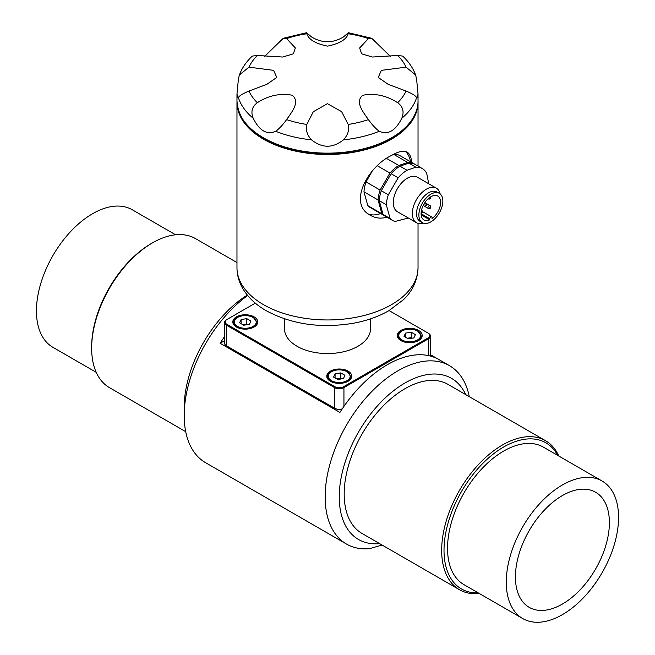 <?xml version="1.0" encoding="UTF-8"?>
<svg xmlns="http://www.w3.org/2000/svg" width="655" height="655" viewBox="0 0 655 655"><rect width="100%" height="100%" fill="white"/><g stroke="black" fill="none" stroke-linecap="round" stroke-linejoin="round"><path stroke-width="0.98" d="M382.086 545.042L369.322 548.71A102.991 59.458 -60 0 1 346.479 544.043A102.991 59.458 -60 0 1 325.15 496.899A102.991 59.458 -60 0 1 370.108 393.262A102.991 59.458 -60 0 1 449.469 365.67A102.991 59.458 -60 0 1 469.291 396.676M175.614 234.793L132.285 209.78A79.402 45.842 120 0 0 52.883 255.622A79.402 45.842 120 0 0 52.891 347.306L96.211 372.318M236.971 262.549L195.509 238.608A86.042 49.682 120 0 0 152.492 242.874A86.042 49.682 120 0 0 91.651 348.255A86.042 49.682 120 0 0 109.467 387.645L185.709 431.661M91.651 348.255L91.651 346.896A84.38 48.716 -60 0 1 151.313 243.554L152.492 242.874M255.311 303.134L226.957 319.501A5.977 3.455 0 0 0 226.957 324.381L335.016 386.769A5.977 3.455 0 0 0 343.474 386.769L428.042 337.947A5.977 3.455 0 0 0 428.042 333.067L428.509 333.338A6.648 3.84 180 0 1 430.458 336.048A6.648 3.84 180 0 1 428.509 338.758L343.94 387.588A6.648 3.84 180 0 1 334.549 387.588L226.491 325.199A6.648 3.84 180 0 1 224.542 322.489L224.542 343.097A6.648 3.84 0 0 0 226.491 345.815L226.957 346.086A5.977 3.455 180 0 1 226.949 346.077L335.016 408.474A5.977 3.455 0 0 0 342.106 409.064M224.542 340.698L220.105 343.261A102.991 59.458 -60 0 1 224.542 336.629M430.458 355.026L434.895 357.589A102.991 59.458 120 0 0 339.912 412.429L220.105 343.261M247.664 295.495A102.991 59.458 120 0 0 184.202 415.524L184.202 407.385A93.018 53.702 -60 0 1 247.303 295.069M557.667 455.372A84.38 48.716 120 0 0 490.66 456.167A84.38 48.716 120 0 0 444.016 550.339A84.38 48.716 120 0 0 478.273 592.898M602.109 481.032L543.388 447.128A79.402 45.842 120 0 0 463.986 492.969A79.402 45.842 120 0 0 463.986 584.653L522.715 618.557A79.402 45.842 120 0 0 583.9 597.286A79.402 45.842 120 0 0 618.557 517.385A79.402 45.842 120 0 0 602.109 481.032A79.402 45.842 120 0 0 522.715 526.874A79.402 45.842 120 0 0 522.715 618.557M465.713 394.613A93.018 53.702 120 0 0 392.091 391.919A93.018 53.702 120 0 0 339.249 496.899A93.018 53.702 120 0 0 379.671 543.642M479.386 593.545A86.042 49.682 -60 0 1 459.491 589.729A86.042 49.682 -60 0 1 441.667 550.339A86.042 49.682 -60 0 1 479.223 463.748A86.042 49.682 -60 0 1 545.533 440.692A86.042 49.682 -60 0 1 558.789 456.019M515.428 576.924A66.442 38.358 -60 0 1 544.436 510.057A66.442 38.358 -60 0 1 595.632 492.257A66.442 38.358 -60 0 1 595.632 568.974A66.442 38.358 -60 0 1 529.191 607.341A66.442 38.358 -60 0 1 515.428 576.924M545.533 440.692L448.045 384.411A86.042 49.682 120 0 0 362.002 434.085A86.042 49.682 120 0 0 362.002 533.44L459.491 589.729M184.202 415.524A102.991 59.458 120 0 0 205.531 462.667L346.479 544.043M226.957 324.381L226.491 325.199L226.491 345.815L334.549 408.204A6.648 3.84 0 0 0 342.197 408.925M400.909 330.423A12.461 7.189 0 0 0 397.257 335.507A12.461 7.189 0 0 0 409.719 342.696A12.461 7.189 0 0 0 422.18 335.507A12.461 7.189 0 0 0 414.484 328.859A12.461 7.189 0 0 0 400.909 330.423M236.471 316.856A12.461 7.189 0 0 0 232.82 321.941A12.461 7.189 0 0 0 245.281 329.137A12.461 7.189 0 0 0 257.743 321.941A12.461 7.189 0 0 0 250.046 315.301A12.461 7.189 0 0 0 236.471 316.856M428.042 333.067L389.062 310.56M224.542 322.489A6.648 3.84 180 0 1 226.491 319.771L226.957 319.501M334.549 408.204L335.016 408.474L334.549 408.204L334.549 387.588L335.016 386.769M330.439 371.107A12.461 7.189 0 0 0 326.788 376.191A12.461 7.189 0 0 0 339.249 383.388A12.461 7.189 0 0 0 351.702 376.191A12.461 7.189 0 0 0 344.014 369.551A12.461 7.189 0 0 0 330.439 371.107M284.475 318.854L284.475 328.72A43.025 24.841 0 0 0 297.075 346.29A43.025 24.841 0 0 0 343.965 351.669A43.025 24.841 0 0 0 370.525 328.72L370.525 318.854M253.215 118.277C259.413 130.779 266.929 135.118 275.763 131.295C279.448 128.486 283.058 124.597 286.587 119.619C291.958 111.882 300.293 101.795 292.22 95.221C279.996 93.043 268.37 95.54 257.325 102.72C251.995 106.642 250.628 111.825 253.215 118.277A90.529 52.269 180 0 1 238.387 97.611C239.157 95.867 242.677 93.681 248.949 91.053L266.847 84.323L276.762 77.437L273.651 70.355L248.949 67.154L239.394 74.965L238.387 79.198L236.971 94.083L238.043 97.906L238.387 97.611M239.394 74.965C242.039 67.94 246.345 61.644 252.306 56.084L257.325 55.487L282.69 57.034L293.375 53.808L295.356 47.938L286.587 38.588L283.222 38.309L264.604 56.445M368.413 38.588A81.228 46.898 180 0 0 348.198 33.749C349.467 32.029 347.887 33.094 343.449 36.958C332.855 43.328 322.227 43.328 311.551 36.958C307.121 33.094 305.533 32.029 306.802 33.749C308.62 39.554 315.53 43.68 327.557 46.128C339.544 43.623 346.421 39.496 348.198 33.749L348.624 32.75L371.778 38.309L368.413 38.588L359.636 47.971L361.634 53.816L372.31 57.034L397.675 55.487L402.694 56.084C408.654 61.644 412.961 67.94 415.606 74.965L406.051 67.154L381.3 70.38L378.254 77.462L388.153 84.323L406.051 91.053C412.306 93.673 415.827 95.859 416.613 97.611L416.957 97.906L418.029 94.083L416.613 79.198L415.606 74.965M390.396 56.445L371.778 38.309M379.237 131.295C388.014 135.151 395.538 130.812 401.785 118.277C404.381 111.841 403.005 106.659 397.675 102.72C386.515 95.491 374.856 93.002 362.698 95.27C354.764 101.959 363.075 111.915 368.413 119.619C371.934 124.581 375.544 128.47 379.237 131.295A90.529 52.269 180 0 1 343.449 139.851C347.879 135.102 349.467 129.968 348.198 124.45L341.623 111.645L327.443 103.67L313.311 111.718L306.802 124.45C305.533 129.952 307.113 135.086 311.551 139.851C322.145 148.341 332.773 148.341 343.449 139.851M236.979 101.558A90.529 52.269 0 0 0 236.971 102.229A90.529 52.269 0 0 0 263.49 139.188A90.529 52.269 0 0 0 362.141 150.511A90.529 52.269 0 0 0 418.029 102.229A90.529 52.269 0 0 0 418.021 101.558M368.511 214.038A36.541 21.099 120 0 0 380.612 213.53M410.505 161.736A36.541 21.099 120 0 0 405.412 151.444M386.917 217.165C381.063 218.868 375.61 218.279 370.583 215.405C347.224 203.803 368.2 166.337 391.51 155.456C398.527 151.387 403.734 150.273 407.123 152.116C409.678 153.622 411.201 157.061 411.692 162.424M397.675 55.487A81.228 46.898 180 0 1 406.051 67.154M283.222 38.309L306.376 32.75L306.802 33.749A81.228 46.898 180 0 0 286.587 38.588M368.413 119.619A81.228 46.898 180 0 1 348.198 124.45M257.325 102.72A81.228 46.898 180 0 1 248.949 91.053M341.304 378.926A5.101 2.947 0 0 0 337.923 378.77A5.101 2.947 0 0 0 336.899 378.999M335.082 373.792L340.772 372.908L344.931 375.315L343.408 378.598L337.718 379.474L333.559 377.075L335.082 373.792L335.082 377.951M336.801 378.95L340.772 378.336L340.772 372.908M341.689 378.86L340.772 378.336M247.336 324.675A5.101 2.947 0 0 0 243.963 324.52A5.101 2.947 0 0 0 242.931 324.749M241.114 319.542L246.804 318.657L250.971 321.065L249.449 324.348L243.758 325.224L239.591 322.825L241.114 319.542L241.114 323.701M242.833 324.7L246.804 324.086L246.804 318.657M247.721 324.61L246.804 324.086M411.782 338.234A5.101 2.947 0 0 0 408.401 338.086A5.101 2.947 0 0 0 407.369 338.316M405.551 333.1L411.242 332.224L415.409 334.623L413.886 337.906L408.196 338.791L404.029 336.383L405.551 333.1L405.551 337.268M407.279 338.258L411.242 337.644L411.242 332.224M412.167 338.177L411.242 337.644M384.796 215.921A29.901 17.259 -60 0 1 384.198 215.601L370.108 207.463A29.901 17.259 -60 0 1 367.791 205.621L363.975 191.841A29.901 17.259 -60 0 1 366.022 181.926L372.024 171.528M393.622 154.302A29.901 17.259 -60 0 1 400 155.677L414.099 163.807A29.901 17.259 -60 0 1 414.672 164.168M384.198 215.601A29.901 17.259 -60 0 1 381.881 213.759L378.066 199.98A29.901 17.259 -60 0 1 380.113 190.065L366.022 181.926M378.066 199.98L363.975 191.841M381.881 213.759L367.791 205.621M380.113 190.065L389.946 173.043A29.901 17.259 -60 0 1 398.797 165.502L407.664 162.44L393.598 154.318M407.664 162.44A29.901 17.259 -60 0 1 414.099 163.807M386.294 204.728A29.901 17.259 -60 0 1 388.341 194.813L381.292 190.744A29.901 17.259 -60 0 0 379.245 200.659L383.06 214.439L390.102 218.508L386.294 204.728L379.245 200.659M408.327 218.025L395.17 221.431A29.901 17.259 -60 0 1 392.419 220.342L385.369 216.281A29.901 17.259 -60 0 1 383.06 214.439M392.419 220.342A29.901 17.259 -60 0 1 390.102 218.508M388.341 194.813L398.166 177.792A29.901 17.259 -60 0 1 407.017 170.251L415.892 167.189A29.901 17.259 -60 0 1 422.319 168.556A29.901 17.259 -60 0 1 426.716 173.444L428.509 182.655A29.901 17.259 -60 0 1 428.476 183.621M415.892 167.189L408.843 163.12A29.901 17.259 -60 0 1 415.27 164.487L422.319 168.556M389.946 173.043L377.558 165.895M398.797 165.502L386.712 158.526M398.166 177.792L391.117 173.722L381.292 190.744M391.117 173.722A29.901 17.259 -60 0 1 399.968 166.182L408.843 163.12M407.017 170.251L399.968 166.182M423.294 223.109A19.937 11.512 -60 0 1 416.433 222.7L397.405 211.712A19.937 11.512 -60 0 1 397.405 188.697A19.937 11.512 -60 0 1 417.333 177.186L436.361 188.173A19.937 11.512 -60 0 1 440.144 193.913M422.393 222.692L420.043 221.333A16.94 9.784 -60 0 1 420.043 201.765A16.94 9.784 -60 0 1 436.983 191.989L439.333 193.34A16.94 9.784 -60 0 1 439.333 212.908A16.94 9.784 -60 0 1 422.393 222.692A16.94 9.784 -60 0 1 422.393 203.124A16.94 9.784 -60 0 1 439.333 193.34M416.433 222.7A19.937 11.512 -60 0 1 416.433 199.685A19.937 11.512 -60 0 1 436.361 188.173M429.729 219.851A13.788 7.958 -60 0 1 423.965 219.957A13.788 7.958 -60 0 1 423.965 204.032A13.788 7.958 -60 0 1 437.753 196.074A13.788 7.958 -60 0 1 440.078 206.366A13.788 7.958 -60 0 1 432.038 218.508L432.038 217.697A1.662 0.958 120 0 0 431.694 216.936A1.662 0.958 120 0 0 430.556 217.247A1.662 0.958 120 0 0 429.729 218.688L429.729 219.851L421.181 214.914M429.729 218.688L421.116 213.718M343.474 386.769L343.94 387.588L343.94 406.37M428.042 337.947L428.509 338.758L428.509 355.608M226.491 345.815L226.957 346.086L226.491 345.815M236.971 100.87A90.529 52.269 0 0 0 327.5 153.139A90.529 52.269 0 0 0 418.029 100.87C418.864 127.93 380.842 151.714 335.892 153.614C317.487 154.539 300.162 152.443 283.91 147.326C253.984 137.067 238.338 121.584 236.971 100.87L236.971 94.083M416.613 97.611A90.529 52.269 180 0 1 401.785 118.277M311.551 139.851A90.529 52.269 180 0 1 275.763 131.295M263.49 304.649A90.529 52.269 0 0 0 362.141 315.98A90.529 52.269 0 0 0 418.029 267.69C417.562 283.484 409.531 293.907 403.546 299.622L389.062 310.56C378.926 316.406 367.332 320.573 354.29 323.079C321.499 328.695 292.146 324.585 266.241 310.732C255.753 304.747 247.852 297.206 242.522 288.11C238.878 281.691 237.02 274.887 236.971 267.69A90.529 52.269 0 0 0 263.49 304.649M406.051 91.053A81.228 46.898 180 0 1 397.675 102.72M306.802 124.45A81.228 46.898 180 0 1 286.587 119.619M248.949 67.154A81.228 46.898 180 0 1 257.325 55.487M346.994 371.721A10.963 6.329 0 0 0 328.654 374.554A10.963 6.329 0 0 0 342.082 382.307A10.963 6.329 0 0 0 346.994 371.721M333.616 382.61A11.626 6.714 180 0 1 327.615 376.731C327.017 370.796 340.575 367.373 347.33 371.688L350.875 376.731A11.626 6.714 180 0 1 344.874 382.61M253.035 317.47A10.963 6.329 0 0 0 234.695 320.303A10.963 6.329 0 0 0 248.122 328.057A10.963 6.329 0 0 0 253.035 317.47M239.648 328.36A11.626 6.714 180 0 1 233.655 322.489C233.049 316.545 246.607 313.123 253.362 317.438L256.907 322.489A11.626 6.714 180 0 1 250.906 328.36M417.472 331.029A10.963 6.329 0 0 0 399.132 333.87A10.963 6.329 0 0 0 412.56 341.615A10.963 6.329 0 0 0 417.472 331.029M404.094 341.918A11.626 6.714 180 0 1 398.093 336.048C397.495 330.112 411.045 326.689 417.8 330.996L421.345 336.048A11.626 6.714 180 0 1 415.352 341.918M430.278 197.114A1.662 0.958 -60 0 1 429.975 197.908A1.662 0.958 -60 0 1 428.313 198.866A1.662 0.958 -60 0 1 428.165 198.752M428.141 198.776L428.313 198.866A1.662 1.662 0 0 0 430.695 196.852M425.816 203.189A1.662 0.958 -60 0 1 425.816 205.105A1.662 0.958 -60 0 1 424.162 206.063A1.662 0.958 -60 0 1 424.162 204.147A1.662 0.958 -60 0 1 425.816 203.189L429.975 205.58A1.662 0.958 -60 0 1 429.975 207.504A1.662 0.958 -60 0 1 428.313 208.462A1.662 0.958 -60 0 1 428.313 206.546A1.662 0.958 -60 0 1 429.975 205.58L429.975 205.58A1.662 1.662 0 0 1 430.581 207.856A1.662 1.662 0 0 1 428.313 208.462L424.162 206.063A1.662 1.662 0 0 0 426.43 205.457A1.662 1.662 0 0 0 425.816 203.189L424.849 202.624M421.116 213.456A1.662 1.662 0 0 0 421.664 210.378L421.501 210.28A1.662 0.958 -60 0 1 421.664 210.378A1.662 0.958 -60 0 1 421.664 212.294A1.662 0.958 -60 0 1 421.132 212.957M449.469 365.67L430.458 354.691M430.458 336.048L430.458 356.074M418.029 94.083L418.029 100.87M236.971 102.229L236.971 267.69M418.029 102.229L418.029 166.083M418.029 223.363L418.029 267.69M327.615 376.731L327.615 378.778M350.875 376.731L350.875 378.778M233.655 322.489L233.655 324.528M256.907 322.489L256.907 324.528M398.093 336.048L398.093 338.086M421.345 336.048L421.345 338.086M422 211.344L431.694 216.936"/></g></svg>
